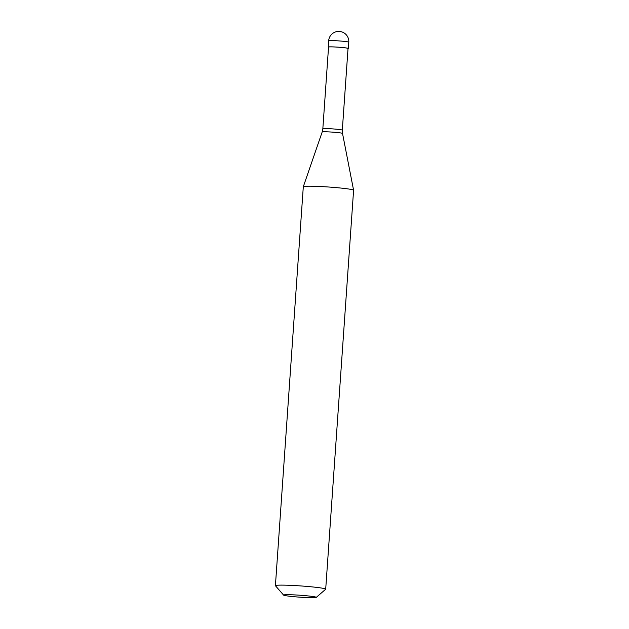 <?xml version="1.0" encoding="UTF-8"?>
<svg xmlns="http://www.w3.org/2000/svg" width="629" height="629" viewBox="0 0 629 629"><rect width="100%" height="100%" fill="white"/><g stroke="black" fill="none" stroke-linecap="round" stroke-linejoin="round"><path stroke-width="0.94" d="M348.788 42.198A10.08 10.08 0 0 0 339.912 31.481A10.08 10.08 0 0 0 328.668 40.791A10.08 0.598 -176 0 1 334.424 40.657A10.08 0.598 -176 0 1 345.077 41.475A10.08 0.598 4 0 1 348.788 42.198L348.348 48.472A10.08 0.598 4 0 0 344.637 47.749A10.08 0.598 -176 0 0 333.991 46.931A10.08 0.598 -176 0 0 328.228 47.073A10.08 0.598 -176 0 0 328.535 47.238M322.834 128.788A9.765 0.582 -176 0 1 328.409 128.654A9.765 0.582 -176 0 1 338.724 129.448A9.765 0.582 4 0 1 342.318 130.156L348.034 48.457A9.765 0.582 4 0 0 344.44 47.749A9.765 0.582 -176 0 0 334.125 46.955A9.765 0.582 -176 0 0 328.542 47.089L322.834 128.788L322.182 131.996L303.312 186.719A25.207 1.494 -176 0 0 303.304 186.742L275.408 585.662A25.207 1.494 -176 0 0 275.447 585.748L283.616 595.12A16.385 0.975 -176 0 0 289.623 596.237A16.385 0.975 4 0 0 306.48 597.55A16.385 0.975 4 0 0 316.245 597.401L325.649 589.263A25.207 1.494 4 0 0 325.696 589.176A25.207 1.494 4 0 0 316.426 587.36A25.207 1.494 -176 0 0 289.804 585.316A25.207 1.494 -176 0 0 275.408 585.662M322.182 131.996A10.198 0.605 -176 0 1 328.071 131.87A10.198 0.605 -176 0 1 338.772 132.695A10.198 0.605 4 0 1 342.522 133.419L353.592 190.233A25.207 1.494 4 0 0 344.315 188.441A25.207 1.494 -176 0 0 317.881 186.404A25.207 1.494 -176 0 0 303.312 186.719M316.245 597.401A16.385 0.975 4 0 0 310.254 596.166A16.385 0.975 -176 0 0 292.516 594.814A16.385 0.975 -176 0 0 283.616 595.12M353.592 190.233A25.207 1.494 4 0 1 353.592 190.257L325.696 589.176M328.668 40.791L328.228 47.073M342.318 130.156L342.522 133.419"/></g></svg>

